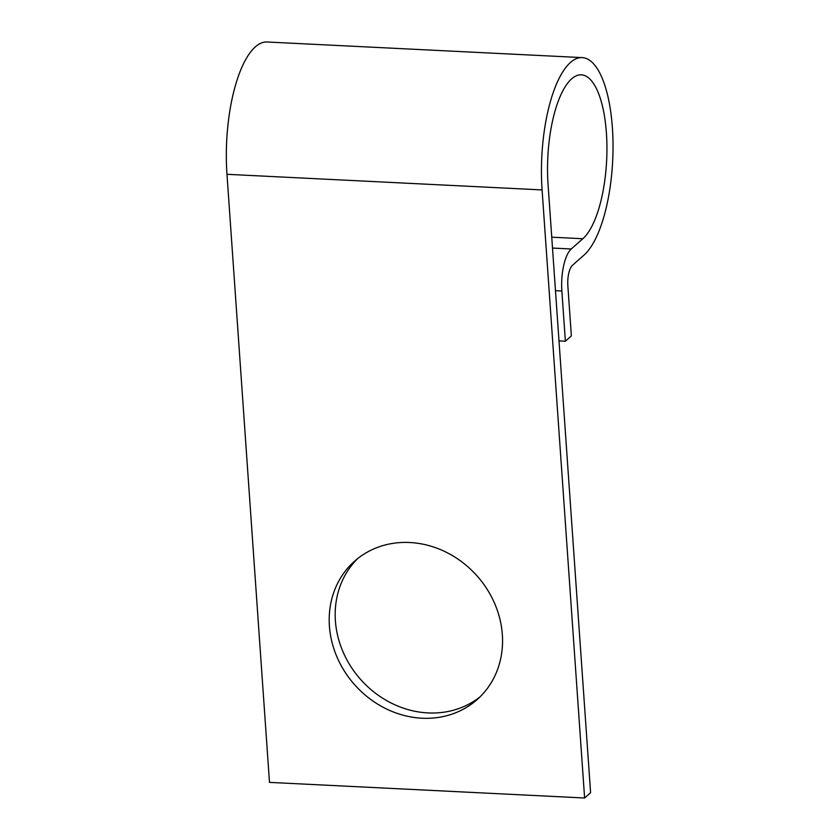 <?xml version="1.0" encoding="UTF-8"?>
<svg xmlns="http://www.w3.org/2000/svg" width="840" height="840" viewBox="0 0 840 840"><rect width="100%" height="100%" fill="white"/><g stroke="black" fill="none" stroke-linecap="round" stroke-linejoin="round"><path stroke-width="1.26" d="M480.06 696.843A92.431 81.911 48.5 0 1 389.55 702.188A92.431 81.911 48.5 0 1 335.391 620.781A92.431 81.911 48.5 0 1 357.683 558.59M502.341 634.651A92.431 81.911 -131.5 0 0 446.208 552.226A92.431 81.911 -131.5 0 0 354.617 561.151A92.431 81.911 -131.5 0 0 329.406 626.073A92.431 81.911 -131.5 0 0 385.539 708.498A92.431 81.911 -131.5 0 0 477.141 699.573A92.431 81.911 -131.5 0 0 502.341 634.651M558.999 340.904L565.373 341.219L561.865 291.007A33.411 11.697 -87.2 0 1 571.242 248.987L582.834 238.728A84.073 29.442 92.8 0 0 606.932 146.465A84.073 29.442 92.8 0 0 581.406 74.844A84.073 29.442 92.8 0 0 548.069 184.632L590.594 792.708L584.609 798L269.493 782.387L226.978 174.31L542.094 189.924L584.609 798M565.373 341.219L571.357 335.916L567.851 285.716A16.17 5.659 -87.2 0 1 572.387 265.377L583.978 255.119A101.314 35.48 92.8 0 0 613.022 143.934A101.314 35.48 92.8 0 0 582.256 57.614A101.314 35.48 92.8 0 0 542.094 189.924M582.256 57.614L267.141 42A101.314 35.48 92.8 0 0 226.978 174.31M555.492 290.693L561.865 291.007M552.51 248.062L571.242 248.987M551.744 237.184L582.834 238.728"/></g></svg>
